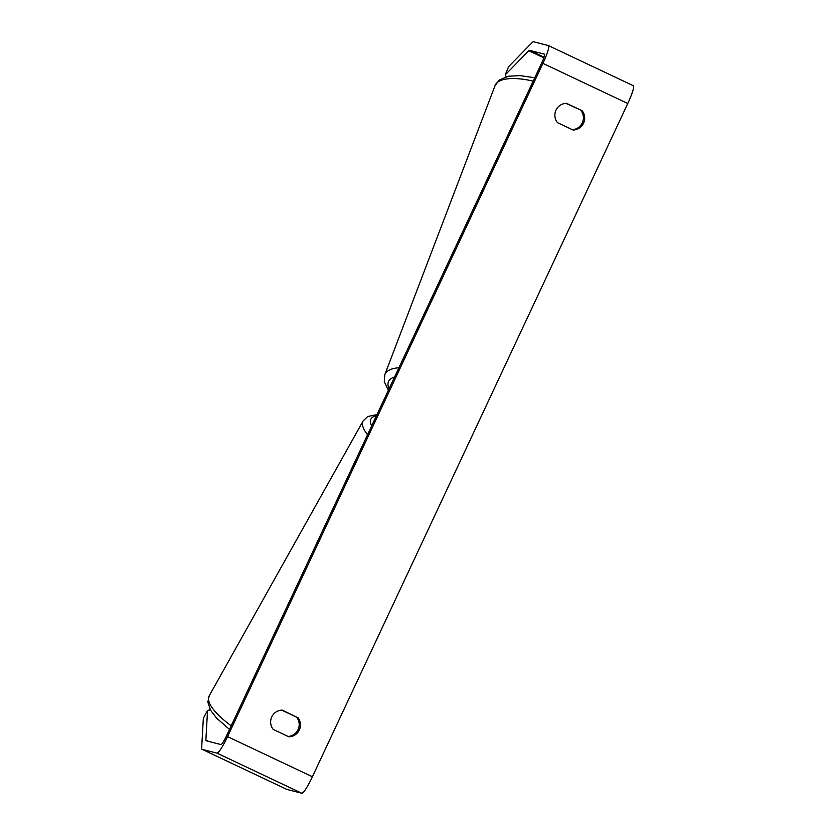 <?xml version="1.0" encoding="UTF-8"?>
<svg xmlns="http://www.w3.org/2000/svg" width="835" height="835" viewBox="0 0 835 835"><rect width="100%" height="100%" fill="white"/><g stroke="black" fill="none" stroke-linecap="round" stroke-linejoin="round"><path stroke-width="1.25" d="M565.953 103.352L582.099 110.721A11.847 11.732 -75.6 0 1 573.06 130.01L557.456 122.63A11.847 11.732 -75.6 0 1 566.495 103.331L582.099 110.721M580.836 110.387A11.847 11.732 -75.6 0 1 572.33 129.665M288.096 736.449A11.847 11.732 104.4 0 0 296.602 717.171L282.251 710.115A11.847 11.732 104.4 0 0 273.212 729.414L288.827 736.794A11.847 11.732 104.4 0 0 297.865 717.495M296.602 717.171L281.719 710.136M210.368 709.875L207.55 710.387L205.869 740.102A9.477 1.284 -64.7 0 0 206.036 740.718A9.477 1.284 -64.7 0 0 206.068 740.728L220.993 744.559A9.477 1.284 -64.7 0 0 226.275 736.303L541.654 63.053A9.477 1.284 -64.7 0 0 544.43 54.171A9.477 1.284 -64.7 0 0 544.399 54.15L529.473 50.33A9.477 1.284 -64.7 0 0 528.795 50.737L505.258 74.837L506.156 76.747M286.781 789.367A18.944 2.568 -64.7 0 0 286.843 789.399A18.944 2.568 -64.7 0 0 286.906 789.419L301.832 793.25A18.944 2.568 -64.7 0 0 312.405 776.748L627.774 103.498A18.944 2.568 -64.7 0 0 633.337 85.723A18.944 2.568 -64.7 0 0 633.274 85.692M207.55 710.387L203.333 718.33L201.663 748.045A18.944 2.568 -64.7 0 0 201.987 749.277A18.944 2.568 -64.7 0 0 202.049 749.308L216.975 753.128A18.944 2.568 -64.7 0 0 227.548 736.627L542.917 63.376A18.944 2.568 -64.7 0 0 548.48 45.601A18.944 2.568 -64.7 0 0 548.418 45.581L533.492 41.75A18.944 2.568 -64.7 0 0 532.135 42.564L508.598 66.664L505.258 74.837M542.917 63.376L627.774 103.498M227.548 736.627L312.405 776.748M528.795 50.737L543.815 57.834M529.473 50.33L544.023 57.208M205.869 740.102L208.552 741.365M202.049 749.308L286.906 789.419M216.975 753.128L301.832 793.25M482.014 414.661L483.298 412.187A52.699 18.965 -159.1 0 0 483.559 411.373M398.932 367.734A52.699 18.965 -159.1 0 0 384.82 374.633L495.061 85.577A52.699 18.965 20.9 0 1 533.179 81.131M389.131 388.64A46.781 16.836 20.9 0 1 394.611 376.94M367.557 434.711A52.699 16.397 -150.8 0 1 363.131 420.923L209.178 695.879A52.699 16.397 29.2 0 0 231.212 725.772M376.387 415.861A46.781 14.56 29.2 0 0 371.648 425.975M454.271 473.894L455.096 472.422A52.699 16.397 -150.8 0 1 454.647 473.09M201.987 749.277L286.843 789.399M548.48 45.601L633.337 85.723M483.298 412.187L483.872 410.705M384.82 374.633L384.277 381.626L388.379 390.258M495.061 85.577L499.32 79.993L508.473 76.215L520.174 75.62L534.765 77.749M209.178 695.879L207.832 702.089L210.587 710.251L216.589 718.11L229.5 729.414M363.131 420.923L367.734 416.529L376.971 414.609M455.096 472.422L456.056 470.084"/></g></svg>
